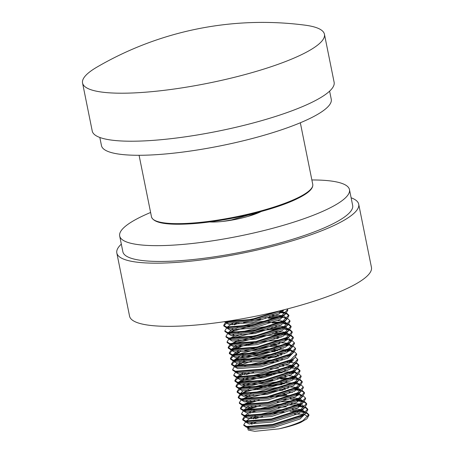 <?xml version="1.0" encoding="UTF-8"?>
<svg xmlns="http://www.w3.org/2000/svg" width="454" height="454" viewBox="0 0 454 454"><rect width="100%" height="100%" fill="white"/><g stroke="black" fill="none" stroke-linecap="round" stroke-linejoin="round"><path stroke-width="0.68" d="M329.615 91.135L331.255 99.273A117.206 23.756 168.6 0 1 309.883 118.471A117.206 23.756 168.6 0 1 183.473 151.988A117.206 23.756 168.6 0 1 101.463 145.603L99.823 137.471M306.847 418.843L300.679 422.458L306.847 418.843L308.97 415.279L308.834 414.593L306.598 412.533M308.868 414.945L306.115 412.992M305.162 412.714L301.246 412.067M298.965 411.909L297.466 411.852M262.531 416.585L255.307 418.707M300.679 422.458A32.898 6.668 168.6 0 1 278.824 428.877C289.022 426.419 297.064 423.65 302.949 420.569L308.834 414.593M305.139 412.05L302.058 411.483M297.325 411.159L290.032 411.335M284.045 411.874L273.79 413.401M258.059 417.101L252.986 418.787M246.42 421.794L245.024 422.765L243.77 424.831L243.912 425.523L246.704 427.169L272.769 425.137L301.978 415.733L305.729 413.316L307.857 409.752L307.716 409.065L305.485 407.005M307.755 409.417L304.997 407.465M303.919 407.153L297.852 406.381M286.389 406.705L278.347 407.652M243.77 424.831L246.567 426.482L272.633 424.445L301.836 415.041L307.716 409.065M302.631 406.216L298.919 405.762M245.308 416.267L243.906 417.237L242.657 419.309L242.799 419.995L245.591 421.641L271.657 419.609L300.86 410.206L304.617 407.788L306.745 404.225L306.603 403.538L304.373 401.478M306.637 403.89L303.885 401.938M302.931 401.659L296.734 400.854M293.534 400.78L277.229 402.125M260.307 405.53L246.471 410.28M242.657 419.309L245.449 420.954L271.515 418.917L300.724 409.514L306.603 403.538M298.511 399.792L303.323 401.115L296.621 400.161M255.829 406.052L245.166 410.189M244.019 410.711L242.794 411.71L241.545 413.781L241.681 414.468L244.473 416.114L270.544 414.082L299.748 404.679L303.499 402.261L305.627 398.703L305.491 398.01L303.255 395.95M297.903 395.491L295.622 395.326M292.416 395.252L276.117 396.603M259.189 400.002L245.353 404.752M241.545 413.781L244.337 415.427L270.402 413.39L299.606 403.986L305.491 398.01M298.715 394.901L296.695 394.708M286.69 394.759L270.448 396.819M254.711 400.524L244.048 404.662M243.077 405.212L241.681 406.188L240.427 408.254L240.569 408.941L243.361 410.592L269.426 408.555L298.636 399.151L302.387 396.739L304.515 393.175L304.373 392.483L302.143 390.423M304.407 392.835L301.655 390.883M300.701 390.605L294.51 389.799M283.046 390.122L275.147 391.053L244.241 399.231M240.427 408.254L243.225 409.9L269.29 407.862L298.494 398.459L304.373 392.483M300.684 389.946L295.577 389.18M285.572 389.231L279.585 389.765M253.599 394.997L242.935 399.134M241.823 399.775L240.563 400.661L239.315 402.726L239.451 403.419L242.249 405.064L268.314 403.027L297.518 393.624L301.274 391.212L303.397 387.648L303.261 386.956L301.025 384.896M281.934 384.595L274.034 385.525L256.958 388.947M239.315 402.726L242.107 404.372L268.172 402.335L297.381 392.931L303.261 386.956M300.4 384.663L295.162 383.21M299.566 384.419L294.464 383.653M284.459 383.704L268.218 385.769M262.196 386.973L244.32 392.398L241.817 393.607M240.773 394.208L239.451 395.133L238.202 397.199L238.339 397.891L241.131 399.537L267.196 397.5L296.405 388.096L300.156 385.684L302.285 382.12L302.148 381.428L299.912 379.368M302.182 381.78L299.43 379.828M298.715 379.618L290.781 378.693M289.073 378.676L280.816 379.067M272.775 380.021L242.01 388.176M238.202 397.199L240.995 398.845L267.06 396.813L296.263 387.404L302.148 381.428M293.346 378.125L292.166 378.057M290.639 378L277.354 378.71M261.078 381.445L243.202 386.87L240.705 388.079M239.735 388.635L238.333 389.606L237.084 391.671L237.226 392.364L240.018 394.01L266.084 391.972L295.287 382.569L299.044 380.157L301.172 376.593L301.03 375.901L298.8 373.841M293.449 373.381L289.663 373.165M271.657 374.493L240.898 382.648M237.084 391.671L239.877 393.317L265.948 391.286L295.151 381.882L301.03 375.901M294.26 372.796L292.234 372.598M282.229 372.649L265.987 374.715M259.966 375.918L242.09 381.343L239.593 382.552M238.481 383.193L237.221 384.078L235.972 386.144L236.108 386.836L238.906 388.482L264.971 386.445L294.175 377.041L297.932 374.629L300.054 371.066L299.918 370.373L297.682 368.319M299.952 370.725L297.2 368.779M296.49 368.563L288.551 367.638M278.591 368.012L270.544 368.966M253.616 372.371L246.391 374.493M235.972 386.144L238.764 387.79L264.83 385.758L294.033 376.355L299.918 370.373M293.142 367.269L291.122 367.07M249.144 372.887L244.07 374.573M237.504 377.58L236.108 378.551L234.854 380.617L234.996 381.309L237.788 382.955L263.853 380.923L293.063 371.514L296.814 369.102L298.942 365.538L298.8 364.846L296.57 362.791M298.84 365.203L296.082 363.251M295.372 363.035L287.433 362.11M234.854 380.617L237.652 382.262L263.717 380.231L292.921 370.827L298.8 364.846M292.03 361.742L290.004 361.543M274.012 362.127L263.757 363.66M236.216 372.025L234.99 373.023L233.742 375.089L233.884 375.781L236.676 377.427L262.741 375.396L291.945 365.992L295.702 363.575L297.83 360.011L297.688 359.324L295.458 357.264M276.361 356.957L268.314 357.911M251.391 361.316L237.556 366.066M233.742 375.089L236.534 376.735L262.599 374.703L291.809 365.3L297.688 359.324M288.892 356.021L287.705 355.947M278.887 356.067L262.645 358.132M241.84 363.518L236.25 365.969M235.007 366.577L233.878 367.496L232.63 369.562L232.766 370.254L235.558 371.9L261.629 369.868L290.832 360.465L294.584 358.047L296.712 354.483L296.576 353.797L294.34 351.736M288.988 351.271L285.208 351.055M275.249 351.436L267.349 352.366L236.438 360.538M232.63 369.562L235.422 371.213L261.487 369.176L290.691 359.772L296.576 353.797M293.715 351.504L293.295 351.373M289.8 350.687L287.779 350.494M277.774 350.539L271.781 351.078M255.506 353.814L237.629 359.233L235.132 360.442M234.02 361.083L232.766 361.969L231.512 364.04L231.654 364.727L234.446 366.372L260.511 364.341L289.72 354.937L293.471 352.52L295.599 348.956L295.458 348.269L293.227 346.209M287.876 345.749L285.594 345.585M282.388 345.511L266.231 346.839L235.325 355.011M231.512 364.04L234.309 365.686L260.375 363.648L289.578 354.245L295.458 348.269M288.687 345.159L286.661 344.966M276.656 345.017L270.669 345.551M254.393 348.286L244.683 350.783M239.61 352.463L234.02 354.92M232.908 355.561L231.648 356.441L230.399 358.512L230.536 359.199L233.333 360.845L259.399 358.813L288.602 349.41L292.359 346.992L294.481 343.434L294.345 342.742L292.109 340.682M286.763 340.222L284.476 340.057M281.276 339.984L265.119 341.312L248.043 344.734M240.824 346.862L234.213 349.484M230.399 358.512L233.191 360.158L259.257 358.121L288.466 348.717L294.345 342.742M291.485 340.449L286.247 338.996M287.569 339.632L285.549 339.439M253.281 342.759L235.405 348.178L232.902 349.393M231.795 350.034L230.536 350.919L229.287 352.985L229.423 353.672L232.215 355.323L258.281 353.286L287.49 343.882L291.241 341.47L293.369 337.907L293.233 337.214L290.997 335.154M293.267 337.566L290.515 335.614M289.8 335.398L281.866 334.479M280.158 334.462L264.007 335.784L233.095 343.962M229.287 352.985L232.079 354.631L258.144 352.593L287.348 343.19L293.233 337.214M286.457 334.11L284.431 333.911M281.724 333.786L274.432 333.962M252.163 337.231L234.287 342.656L231.79 343.865M230.819 344.416L229.418 345.392L228.169 347.458L228.311 348.15L231.103 349.796L257.168 347.758L286.372 338.355L290.129 335.943L292.257 332.379L292.115 331.687L289.885 329.627M292.149 332.039L289.397 330.086M288.687 329.871L284.533 329.167M279.045 328.934L262.889 330.257L231.983 338.434M228.169 347.458L230.961 349.103L257.032 347.066L286.236 337.663L292.115 331.687M289.26 329.394L288.84 329.264M288.426 329.15L285.345 328.582M280.612 328.259L267.327 328.968M241.341 334.201L230.677 338.338M229.707 338.888L228.305 339.864L227.057 341.93L227.193 342.622L229.991 344.268L256.056 342.231L285.26 332.827L289.016 330.416L291.139 326.852L291.003 326.159L288.767 324.099M291.037 326.511L288.284 324.559M287.331 324.281L283.415 323.64M227.057 341.93L229.849 343.576L255.914 341.544L285.118 332.135L291.003 326.159M285.918 323.31L284.227 323.055M279.494 322.732L272.201 322.908M249.938 326.176L232.062 331.602M228.413 333.338L227.193 334.337L225.939 336.403L226.081 337.095L228.873 338.741L254.938 336.703L284.147 327.3L287.898 324.888L290.027 321.324L289.885 320.632L287.654 318.572M276.815 317.879L268.558 318.271M260.517 319.224L243.588 322.629M225.939 336.403L228.737 338.048L254.802 336.017L284.005 326.613L289.885 320.632M283.114 317.528L281.088 317.329M278.381 317.204L265.096 317.914M239.11 323.146L234.043 324.831M227.301 327.811L226.075 328.81L224.826 330.875L224.968 331.568L227.76 333.213L253.826 331.176L283.029 321.772L286.786 319.361L288.914 315.797L288.772 315.104L286.542 313.05M288.806 315.456L286.054 313.51M285.101 313.226L278.904 312.42M275.703 312.352L273.319 312.392M224.826 330.875L227.619 332.521L253.684 330.489L282.893 321.086L288.772 315.104M285.084 312.568L279.976 311.802M277.263 311.677L276.395 311.665M226.364 322.312L224.963 323.282L223.714 325.348L223.85 326.04L226.642 327.686L252.713 325.654L281.917 316.245L285.668 313.833L287.796 310.269L287.382 308.919M287.694 309.934L286.985 309.026M223.714 325.348L226.506 326.994L252.572 324.962L281.775 315.558L287.66 309.577M224.094 321.738L225.53 322.158L251.595 320.127L281.236 310.485M258.144 212.909L257.344 212.886M247.532 421.931L246.488 422.532M248.917 415.194L247.583 415.807M246.414 416.403L242.788 419.638M248.775 414.502L246.278 415.711M245.302 410.876L244.258 411.477M243.145 405.95L240.558 408.583M242.697 400.031L242.027 400.422M244.456 393.085L243.128 393.703M241.959 394.299L241.642 394.469M240.915 394.895L238.333 397.534M240.847 388.772L237.215 392.006M239.354 383.454L236.103 386.479M241.114 376.508L239.786 377.121M238.617 377.717L234.985 380.951M240.972 375.816L238.475 377.024M237.504 372.189L236.46 372.791M235.274 361.134L231.642 364.369M234.156 355.607L230.53 358.842M233.044 350.079L229.418 353.314M231.551 344.762L228.3 347.792M230.439 339.234L229.769 339.626M229.321 333.707L228.657 334.099M228.209 328.185L227.545 328.571M227.471 322.448L223.845 325.683M225.61 321.511L251.459 319.434L278.308 311.206M247.924 216.422L259.052 212.092M222.959 221.393L231.398 219.952L254.847 213.193M278.824 428.877L254.808 431.3L248.276 430.097L247.475 427.435M248.661 426.227L248.128 426.726M251.584 424.263L257.043 421.777M294.515 414.037L303.272 414.23M304.384 414.417L308.028 416.863M247.697 427.345L247.595 428.014L250.114 429.478L273.694 427.549L300.117 418.946L305.44 413.554M305.139 412.817L302.773 411.352L300.735 410.842M298.67 410.547L292.734 410.291M279.114 411.398L262.162 414.808M257.855 416.057L250.812 418.753M246.948 421.193L247.572 420.682L247.016 421.199M246.584 421.817L246.477 422.492L249.002 423.951L272.582 422.021L299.004 413.418L304.328 408.027M304.027 407.295L301.66 405.825L299.623 405.314M297.557 405.019L287.286 404.917M277.996 405.87L261.05 409.281M256.737 410.535L249.7 413.225M245.835 415.665L246.46 415.155L245.903 415.671M245.466 416.29L245.364 416.965L247.884 418.423L271.464 416.494L297.886 407.891L303.215 402.499M296.445 399.492L290.503 399.236M286.173 399.389L281.611 399.764M251.834 406.319L244.785 410.149M244.354 410.762L244.252 411.438L246.772 412.896L270.351 410.966L296.774 402.363L302.097 396.966M301.796 396.24L299.43 394.77L297.393 394.265M285.055 393.862L280.498 394.237M250.716 400.791L243.605 404.61M243.185 405.377L243.134 405.91L245.659 407.369L269.239 405.439L295.656 396.836L300.985 391.439M300.684 390.712L297.938 389.129M297.92 389.123L296.28 388.738M288.279 388.181L283.943 388.335M249.604 395.264L242.555 399.094M242.067 399.849L242.022 400.383L244.541 401.841L268.121 399.912L294.544 391.314L299.867 385.911M299.64 385.293L296.82 383.602M293.102 382.909L278.268 383.182M273.541 383.766L256.595 387.171M248.486 389.736L241.443 393.567M241.012 394.185L240.904 394.855L243.429 396.314L267.009 394.384L293.432 385.786L298.755 380.384M298.522 379.765L296.087 378.193L294.05 377.683M286.048 377.126L277.156 377.654M251.164 382.898L245.342 385.037L240.887 387.517M239.672 388.743L239.791 389.328L242.317 390.786L265.896 388.857L292.314 380.259L297.642 374.862M297.41 374.238L294.969 372.666L292.938 372.155M290.872 371.854L276.038 372.127M271.31 372.711L254.365 376.116M250.052 377.37L244.229 379.51L239.213 382.512M238.56 383.216L238.679 383.8L241.199 385.259L264.778 383.329L291.201 374.732L296.524 369.335M293.46 367.014L290.986 366.486M283.818 366.072L279.482 366.225M245.143 373.154L238.1 376.985M237.612 377.739L237.561 378.273L240.087 379.731L263.666 377.807L290.089 369.204L295.412 363.807M292.348 361.486L290.708 361.1M278.37 360.703L273.807 361.078M269.08 361.656L252.135 365.067M236.494 372.212L236.449 372.745L238.969 374.204L262.548 372.28L288.971 363.677L294.3 358.28M289.595 355.573L288.755 355.437M281.588 355.017L277.258 355.176M267.968 356.129L251.022 359.54M246.709 360.788L240.887 362.928L235.87 365.93M235.217 366.639L235.337 367.224L237.856 368.682L261.436 366.753L287.859 358.149L293.182 352.752M292.881 352.026L290.134 350.437M290.117 350.431L287.643 349.909M286.412 349.75L271.583 350.023M245.591 355.261L241.8 356.577M238.554 357.956L234.758 360.402M234.27 361.157L234.219 361.696L236.744 363.155L260.324 361.225L286.741 352.622L292.07 347.225M291.837 346.606L289.397 345.029L286.531 344.382M279.363 343.967L270.465 344.495M240.688 351.05L233.64 354.88M233.152 355.63L233.106 356.169L235.626 357.627L259.206 355.698L285.628 347.094L290.952 341.697M290.725 341.079L287.904 339.388M278.245 338.44L273.915 338.593M243.367 344.211L237.538 346.351L232.527 349.353M232.039 350.102L231.994 350.641L234.514 352.1L258.093 350.17L284.516 341.567L289.839 336.17M289.607 335.551L287.172 333.979L285.135 333.469M283.069 333.168L272.797 333.066M263.507 334.019L246.562 337.43M238.458 339.995L231.415 343.826M230.927 344.58L230.876 345.114L233.401 346.572L256.981 344.643L283.398 336.045L288.727 330.648M288.426 329.916L285.662 328.327M281.957 327.64L271.685 327.538M262.395 328.497L245.449 331.902M234.099 335.846L230.297 338.298M229.866 338.917L229.764 339.586L232.283 341.045L255.863 339.115L282.286 330.518L287.609 325.121M287.308 324.389L284.562 322.805L287.723 323.736M284.544 322.8L282.904 322.414M280.844 322.113L266.01 322.385M261.283 322.97L244.331 326.375M236.228 328.94L229.185 332.771M228.754 333.389L228.646 334.059L231.171 335.517L254.751 333.588L281.174 324.99L286.497 319.588M286.196 318.861L283.829 317.397L280.958 316.744M279.726 316.586L269.455 316.483M260.165 317.442L243.219 320.847M238.906 322.102L231.869 324.797M228.004 327.238L228.629 326.727L228.073 327.243M227.636 327.862L227.533 328.531L230.053 329.99L253.633 328.06L280.056 319.463L285.384 314.066M285.078 313.334L282.711 311.87L280.68 311.359M226.523 322.334L226.421 323.004L228.941 324.462L252.52 322.533L278.943 313.935L284.034 309.781M253.655 422.004L249.518 424.047M247.861 427.367L249.836 428.094L273.416 426.164L299.839 417.566L304.242 414.4M305.088 413.021L305.15 412.096L302.097 409.849M300.724 409.514L292.455 408.906M286.888 409.145L278.54 410.058L254.705 415.648M252.543 416.483L246.199 421.091M246.749 421.84L248.724 422.566L272.304 420.637L298.721 412.039L303.124 408.872M303.97 407.493L304.038 406.568L302.245 404.781M299.612 403.986L291.343 403.379M285.776 403.617L277.428 404.531L253.593 410.121M251.431 410.955L245.081 415.563M245.631 416.312L247.606 417.039L271.186 415.109L297.608 406.512L302.012 403.345M302.858 401.966L302.92 401.041L299.873 398.794M298.494 398.459L290.225 397.852M248.31 406.319L243.968 410.036M244.519 410.785L246.494 411.511L270.073 409.582L296.496 400.984L300.9 397.817M301.961 396.274L301.808 395.519L298.755 393.266M292.416 392.381L289.113 392.324M247.192 400.791L245.064 401.938M243.401 405.257L245.381 405.984L268.961 404.06L295.378 395.457L299.782 392.29M300.627 390.911L300.696 389.992L297.642 387.739M296.263 387.404L287.995 386.797M282.428 387.035L274.085 387.949L250.25 393.539M248.083 394.373L243.951 396.41M242.288 399.736L244.263 400.462L267.843 398.533L294.266 389.929L298.67 386.763M299.515 385.384L299.578 384.464L296.524 382.211M286.883 381.275L283.983 381.349M281.315 381.508L272.968 382.421L249.132 388.011M242.833 390.883L240.626 393.453M239.23 393.811L243.151 394.935L266.731 393.005L293.153 384.402L297.557 381.235M298.465 378.937L295.021 376.576M294.039 376.355L289.073 375.804M285.77 375.747L282.87 375.821M245.858 383.318L241.721 385.355M238.117 388.284L242.033 389.407L265.613 387.478L292.036 378.874L296.439 375.713M297.347 373.409L293.903 371.049M287.955 370.277L284.652 370.22M279.085 370.453L270.743 371.372L246.908 376.956M244.74 377.79L238.395 382.404M238.946 383.153L240.921 383.88L264.5 381.95L290.923 373.347L295.327 370.186M296.173 368.807L296.235 367.882L292.79 365.521M291.809 365.3L280.64 364.772M243.628 372.263L237.283 376.877M237.834 377.626L239.808 378.352L263.388 376.423L289.805 367.819L294.209 364.658M295.055 363.279L295.123 362.354M293.329 360.567L292.07 360.107M282.428 359.165L279.528 359.245M276.861 359.398L268.513 360.317L244.678 365.901M236.716 372.098L238.691 372.825L262.27 370.895L288.693 362.298L293.097 359.131M290.957 354.58L290.56 354.472M284.613 353.694L278.416 353.717M275.743 353.876L267.4 354.79L243.565 360.38M241.397 361.214L239.394 362.099M237.26 363.251L235.053 365.822M233.657 366.179L237.578 367.297L261.158 365.368L287.581 356.77L291.984 353.604M292.83 352.225L292.892 351.3L289.448 348.944M283.5 348.167L280.197 348.11M274.63 348.349L266.282 349.262L242.447 354.852M240.285 355.686L233.941 360.294M234.485 361.044L236.466 361.77L260.046 359.84L286.463 351.243L290.866 348.076M291.712 346.697L291.78 345.772L288.335 343.417M287.348 343.19L279.079 342.583M239.167 350.159L232.823 354.767M231.432 355.124L235.348 356.242L258.928 354.313L285.35 345.715L289.754 342.549M290.6 341.17L290.662 340.25L288.869 338.457M287.609 337.997L287.217 337.889M281.27 337.112L275.067 337.135M236.046 345.522L231.71 349.239M230.314 349.597L234.236 350.715L257.815 348.791L284.238 340.188L288.642 337.021M289.487 335.642L289.55 334.723L286.105 332.362M285.123 332.135L273.955 331.607M229.202 344.07L233.123 345.193L256.703 343.264L283.12 334.66L287.524 331.494M288.369 330.115L288.432 329.195L285.384 326.942M284.005 326.608L275.737 326.006M270.17 326.239L261.827 327.152L237.992 332.742M233.821 334.467L231.693 335.614M228.084 338.542L232.005 339.666L255.585 337.736L282.008 329.133L287.898 324.888M287.257 324.593L287.32 323.668L284.266 321.415M282.893 321.086L277.927 320.535M269.057 320.711L260.709 321.625L236.874 327.215M232.703 328.94L228.368 332.657M226.972 333.015L230.893 334.138L254.473 332.209L280.89 323.606L286.786 319.361M286.139 319.066L286.207 318.141L284.414 316.353M281.781 315.558L270.612 315.031M233.6 322.522L227.25 327.135M227.8 327.884L229.775 328.611L253.355 326.681L279.777 318.078L284.181 314.917M285.027 313.538L285.089 312.613L285.243 313.374M283.296 310.825L282.042 310.366M226.688 322.357L228.663 323.083L252.242 321.154L278.665 312.551L282.008 310.388M250.886 215.531L250.551 215.542M351.118 197.779A123.374 25.004 168.6 0 1 358.711 204.215A123.374 25.004 168.6 0 1 336.21 224.429A123.374 25.004 168.6 0 1 203.148 259.705A123.374 25.004 168.6 0 1 116.826 252.986A123.374 25.004 168.6 0 1 121.326 244.116M358.711 204.215L371.446 267.378A123.374 25.004 168.6 0 1 348.95 287.592A123.374 25.004 168.6 0 1 215.883 322.868A123.374 25.004 168.6 0 1 129.56 316.154L116.826 252.986M209.521 221.932A32.898 6.668 -11.4 0 0 260.834 211.7A32.898 6.668 -11.4 0 0 261.226 211.507M150.609 212.478A117.206 23.756 -11.4 0 0 141.063 216.774A117.206 23.756 -11.4 0 0 119.686 235.978A117.206 23.756 -11.4 0 0 201.695 242.357A117.206 23.756 -11.4 0 0 328.106 208.846A117.206 23.756 -11.4 0 0 349.478 189.641A117.206 23.756 -11.4 0 0 311.87 179.966M119.686 235.978L122.869 251.771A117.206 23.756 -11.4 0 0 204.879 258.15A117.206 23.756 -11.4 0 0 331.289 224.634A117.206 23.756 -11.4 0 0 352.662 205.435L349.478 189.641M304.884 25.14A123.374 25.004 168.6 0 1 324.44 34.249A123.374 25.004 168.6 0 1 301.938 54.463A123.374 25.004 168.6 0 1 133.067 92.957A123.374 25.004 168.6 0 1 82.554 83.02A123.374 25.004 168.6 0 1 97.054 67.05A329.008 329.008 0 0 1 304.884 25.14M324.44 34.249L334.121 82.259A123.374 25.004 168.6 0 1 311.62 102.473A123.374 25.004 168.6 0 1 178.558 137.749A123.374 25.004 168.6 0 1 92.236 131.036L82.554 83.02M297.75 197.825A82.253 16.667 -11.4 0 0 312.749 184.347C313.408 188.569 308.306 193.313 297.455 198.591C274.12 210.316 223.203 222.188 188.921 223.918C165.886 225.167 153.412 222.812 151.494 216.864A82.253 16.667 -11.4 0 0 209.039 221.342A82.253 16.667 -11.4 0 0 297.75 197.825M297.256 198.642A81.431 16.503 168.6 0 1 216.586 220.916A81.431 16.503 168.6 0 1 154.417 220.184M312.749 184.347L300.332 122.767M151.494 216.864L139.077 155.285M305.553 412.17L302.392 411.233M245.024 422.765L246.244 421.766M243.906 417.237L245.132 416.239M302.211 395.587L299.05 394.657M241.681 406.188L242.901 405.184M240.563 400.661L241.789 399.656M242.487 399.083L243.117 398.572M239.451 395.133L240.671 394.134M241.375 393.556L241.999 393.045M238.333 389.606L239.559 388.607M237.221 384.078L238.35 383.153M239.144 382.506L239.774 381.996M236.108 378.551L237.238 377.626M238.032 376.979L238.656 376.468M232.766 361.969L233.986 360.97M234.69 360.397L235.314 359.886M292.183 345.846L289.022 344.909M231.648 356.441L232.777 355.522M233.572 354.869L234.202 354.358M230.536 350.919L231.756 349.915M232.459 349.342L233.084 348.831M289.953 334.791L286.792 333.86M229.418 345.392L230.643 344.387M231.347 343.814L231.971 343.303M228.305 339.864L229.531 338.866M230.229 338.287L230.859 337.776M229.117 332.765L229.741 332.249M286.61 318.209L283.449 317.278M285.492 312.687L282.337 311.75M224.963 323.282L226.188 322.283M247.595 428.014L247.453 427.305M246.477 422.492L246.335 421.783M245.364 416.965L245.222 416.256M303.073 401.801L302.92 401.041M244.252 411.438L244.104 410.728M243.134 405.91L242.992 405.201M300.843 390.746L300.696 389.992M242.022 400.383L241.88 399.673M299.731 385.219L299.578 384.464M240.904 394.855L240.762 394.146M296.388 368.642L296.235 367.882M237.561 378.273L237.448 377.688M236.449 372.745L236.33 372.161M293.046 352.06L292.892 351.3M234.219 361.696L234.099 361.112M291.928 346.533L291.78 345.772M233.106 356.169L232.987 355.584M290.815 341.005L290.662 340.25M231.994 350.641L231.875 350.057M289.703 335.478L289.55 334.723M230.876 345.114L230.757 344.529M229.764 339.586L229.622 338.877M228.646 334.059L228.504 333.349M227.533 328.531L227.392 327.822M226.421 323.004L226.274 322.295M249.076 427.906L245.915 426.97M303.181 415.404L305.729 413.316M247.963 422.379L244.802 421.448M302.069 409.877L304.617 407.788M246.845 416.851L243.69 415.921M300.951 404.349L303.499 402.261M245.733 411.324L242.572 410.393M299.839 398.822L302.387 396.739M244.615 405.797L241.46 404.866M298.721 393.295L301.274 391.212M243.503 400.269L240.348 399.338M297.608 387.767L300.156 385.684M296.496 382.24L299.044 380.157M295.378 376.712L297.932 374.629M240.16 383.692L236.999 382.756M294.266 371.185L296.814 369.102M239.048 378.165L235.887 377.229M293.153 365.657L295.702 363.575M237.93 372.638L234.775 371.701M292.036 360.13L294.584 358.047M290.923 354.608L293.471 352.52M235.7 361.583L232.544 360.652M289.805 349.081L292.359 346.992M288.693 343.553L291.241 341.47M287.581 338.026L290.129 335.943M286.463 332.498L289.016 330.416M229.015 328.424L225.859 327.487M283.12 315.916L285.668 313.833M227.902 322.896L224.741 321.96"/></g></svg>
